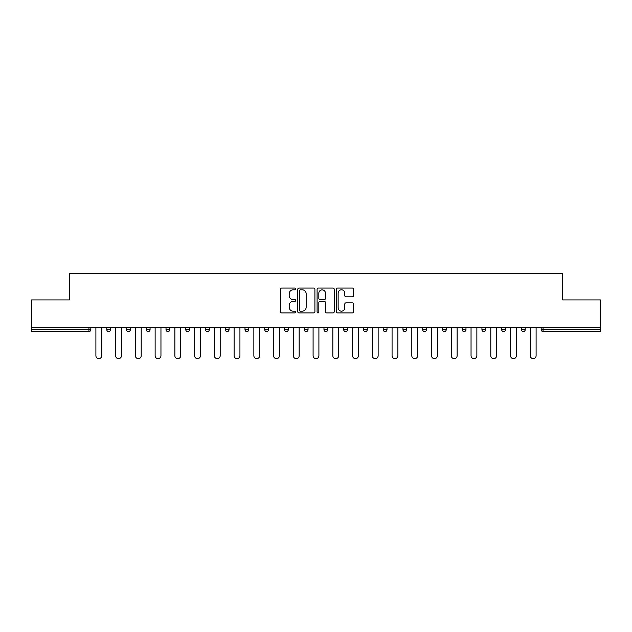 <?xml version="1.0" encoding="UTF-8"?>
<svg xmlns="http://www.w3.org/2000/svg" width="632" height="632" viewBox="0 0 632 632"><rect width="100%" height="100%" fill="white"/><g stroke="black" fill="none" stroke-linecap="round" stroke-linejoin="round"><path stroke-width="0.95" d="M295.752 288.942A0.869 0.869 0 0 0 294.883 288.073L281.682 288.073A1.24 1.24 0 0 0 280.434 289.314L280.434 311.679A1.24 1.24 0 0 0 281.682 312.919L294.883 312.919A0.869 0.869 0 0 0 295.752 312.05A0.869 0.869 0 0 0 294.883 311.181L293.169 311.181A3.974 3.974 0 0 1 289.195 307.207L289.195 305.343A3.974 3.974 0 0 1 293.169 301.361L294.883 301.361A0.869 0.869 0 0 0 295.752 300.492A0.869 0.869 0 0 0 294.883 299.623L293.169 299.623A3.974 3.974 0 0 1 289.195 295.65L289.195 293.785A3.974 3.974 0 0 1 293.169 289.812L294.883 289.812A0.869 0.869 0 0 0 295.752 288.942M352.308 296.827A1.24 1.24 0 0 0 353.549 295.586L353.549 289.314A1.24 1.24 0 0 0 352.308 288.073L337.646 288.073A1.24 1.24 0 0 0 336.406 289.314L336.406 311.679A1.24 1.24 0 0 0 337.646 312.919L352.308 312.919A1.24 1.24 0 0 0 353.549 311.679L353.549 304.095A1.24 1.24 0 0 0 352.308 302.854L346.036 302.854A1.24 1.24 0 0 0 344.796 304.095L344.796 307.855A3.326 3.326 0 0 1 341.47 311.181A3.326 3.326 0 0 1 338.144 307.855L338.144 293.137A3.326 3.326 0 0 1 341.47 289.812A3.326 3.326 0 0 1 344.796 293.137L344.796 295.586A1.24 1.24 0 0 0 346.036 296.827L352.308 296.827M31.6 327.645L31.6 299.923L69.315 299.923L69.315 273.348L562.685 273.348L562.685 299.923L600.4 299.923L600.4 327.645L31.6 327.645L31.6 329.667L88.938 329.667L88.938 327.645M314.91 289.314A1.24 1.24 0 0 0 313.67 288.073L299.007 288.073A1.24 1.24 0 0 0 297.767 289.314L297.767 311.679A1.24 1.24 0 0 0 299.007 312.919L313.67 312.919A1.24 1.24 0 0 0 314.91 311.679L314.91 289.314M318.331 288.073L332.993 288.073A1.24 1.24 0 0 1 334.233 289.314L334.233 311.679A1.24 1.24 0 0 1 332.993 312.919L326.712 312.919A1.24 1.24 0 0 1 325.472 311.679L325.472 302.61A1.24 1.24 0 0 0 324.232 301.361L320.068 301.361A1.24 1.24 0 0 0 318.828 302.61L318.828 312.05A0.869 0.869 0 0 1 317.959 312.919A0.869 0.869 0 0 1 317.09 312.05L317.09 289.314A1.24 1.24 0 0 1 318.331 288.073M88.938 331.571A1.896 1.896 0 0 0 90.834 329.667L88.938 329.667L88.938 331.571A1.896 1.896 0 0 0 90.834 329.667L90.834 327.645L90.834 329.667A1.896 1.896 0 0 1 88.938 331.571L31.6 331.571L31.6 329.667M600.4 327.645L600.4 331.571L543.062 331.571A1.896 1.896 0 0 1 541.166 329.667L541.166 327.645M106.784 327.645L106.784 329.667L106.784 327.645M108.68 331.571A1.896 1.896 0 0 1 106.784 329.667A1.896 1.896 0 0 0 108.68 331.571A1.896 1.896 0 0 0 110.576 329.667L110.576 327.645L110.576 329.667A1.896 1.896 0 0 1 108.68 331.571A1.896 1.896 0 0 1 106.784 329.667L110.576 329.667A1.896 1.896 0 0 1 108.68 331.571M126.526 327.645L126.526 329.667L126.526 327.645M130.326 327.645L130.326 329.667L130.326 327.645M146.269 327.645L146.269 329.667L146.269 327.645M150.068 327.645L150.068 329.667L150.068 327.645M166.019 327.645L166.019 329.667L166.019 327.645M169.81 327.645L169.81 329.667A1.896 1.896 0 0 1 167.915 331.571A1.896 1.896 0 0 1 166.019 329.667A1.896 1.896 0 0 0 167.915 331.571A1.896 1.896 0 0 0 169.81 329.667A1.896 1.896 0 0 1 167.915 331.571A1.896 1.896 0 0 1 166.019 329.667L169.81 329.667M185.761 327.645L185.761 329.667L185.761 327.645M189.56 327.645L189.56 329.667L189.56 327.645M209.303 327.645L209.303 329.667L205.503 329.667A1.896 1.896 0 0 0 207.407 331.571A1.896 1.896 0 0 1 205.503 329.667L205.503 327.645M225.253 327.645L225.253 329.667L225.253 327.645M229.045 327.645L229.045 329.667A1.896 1.896 0 0 1 227.149 331.571A1.896 1.896 0 0 1 225.253 329.667L229.045 329.667A1.896 1.896 0 0 1 227.149 331.571M244.995 327.645L244.995 329.667L244.995 327.645M248.795 327.645L248.795 329.667A1.896 1.896 0 0 1 246.891 331.571A1.896 1.896 0 0 1 244.995 329.667L248.795 329.667A1.896 1.896 0 0 1 246.891 331.571M264.737 327.645L264.737 329.667L264.737 327.645M268.537 327.645L268.537 329.667A1.896 1.896 0 0 1 266.641 331.571A1.896 1.896 0 0 1 264.737 329.667L268.537 329.667A1.896 1.896 0 0 1 266.641 331.571M284.487 327.645L284.487 329.667L284.487 327.645M288.279 327.645L288.279 329.667L288.279 327.645M304.229 327.645L304.229 329.667L304.229 327.645M308.029 327.645L308.029 329.667L308.029 327.645M323.971 327.645L323.971 329.667L323.971 327.645M327.771 327.645L327.771 329.667L327.771 327.645M343.721 327.645L343.721 329.667L343.721 327.645M347.513 327.645L347.513 329.667L347.513 327.645M367.263 327.645L367.263 329.667A1.896 1.896 0 0 1 365.359 331.571A1.896 1.896 0 0 1 363.463 329.667L363.463 327.645M387.005 327.645L387.005 329.667A1.896 1.896 0 0 1 385.109 331.571A1.896 1.896 0 0 1 383.205 329.667L383.205 327.645M406.747 327.645L406.747 329.667A1.896 1.896 0 0 1 404.851 331.571A1.896 1.896 0 0 1 402.955 329.667L402.955 327.645M426.497 327.645L426.497 329.667A1.896 1.896 0 0 1 424.593 331.571A1.896 1.896 0 0 1 422.697 329.667L422.697 327.645M444.343 331.571A1.896 1.896 0 0 0 446.239 329.667L446.239 327.645L446.239 329.667A1.896 1.896 0 0 1 444.343 331.571A1.896 1.896 0 0 1 442.44 329.667L442.44 327.645M465.982 327.645L465.982 329.667A1.896 1.896 0 0 1 464.086 331.571A1.896 1.896 0 0 1 462.19 329.667L462.19 327.645M481.932 327.645L481.932 329.667L481.932 327.645M485.732 327.645L485.732 329.667A1.896 1.896 0 0 1 483.828 331.571A1.896 1.896 0 0 1 481.932 329.667L485.732 329.667A1.896 1.896 0 0 1 483.828 331.571M503.578 331.571A1.896 1.896 0 0 0 505.474 329.667L505.474 327.645L505.474 329.667A1.896 1.896 0 0 1 503.578 331.571A1.896 1.896 0 0 1 501.674 329.667L501.674 327.645M521.424 327.645L521.424 329.667L521.424 327.645M525.216 327.645L525.216 329.667A1.896 1.896 0 0 1 523.32 331.571A1.896 1.896 0 0 1 521.424 329.667L525.216 329.667A1.896 1.896 0 0 1 523.32 331.571A1.896 1.896 0 0 0 525.216 329.667M128.422 331.571A1.896 1.896 0 0 1 126.526 329.667A1.896 1.896 0 0 0 128.422 331.571A1.896 1.896 0 0 0 130.326 329.667A1.896 1.896 0 0 1 128.422 331.571A1.896 1.896 0 0 1 126.526 329.667L130.326 329.667A1.896 1.896 0 0 1 128.422 331.571M148.172 331.571A1.896 1.896 0 0 1 146.269 329.667A1.896 1.896 0 0 0 148.172 331.571A1.896 1.896 0 0 0 150.068 329.667A1.896 1.896 0 0 1 148.172 331.571A1.896 1.896 0 0 1 146.269 329.667L150.068 329.667A1.896 1.896 0 0 1 148.172 331.571M187.657 331.571A1.896 1.896 0 0 1 185.761 329.667A1.896 1.896 0 0 0 187.657 331.571A1.896 1.896 0 0 0 189.56 329.667A1.896 1.896 0 0 1 187.657 331.571A1.896 1.896 0 0 1 185.761 329.667L189.56 329.667A1.896 1.896 0 0 1 187.657 331.571M207.407 331.571A1.896 1.896 0 0 0 209.303 329.667A1.896 1.896 0 0 1 207.407 331.571A1.896 1.896 0 0 1 205.503 329.667M286.383 331.571A1.896 1.896 0 0 1 284.487 329.667A1.896 1.896 0 0 0 286.383 331.571A1.896 1.896 0 0 0 288.279 329.667A1.896 1.896 0 0 1 286.383 331.571A1.896 1.896 0 0 1 284.487 329.667L288.279 329.667M306.125 331.571A1.896 1.896 0 0 1 304.229 329.667L308.029 329.667A1.896 1.896 0 0 1 306.125 331.571A1.896 1.896 0 0 0 308.029 329.667M325.875 331.571A1.896 1.896 0 0 1 323.971 329.667L327.771 329.667A1.896 1.896 0 0 1 325.875 331.571A1.896 1.896 0 0 0 327.771 329.667A1.896 1.896 0 0 1 325.875 331.571M345.617 331.571A1.896 1.896 0 0 1 343.721 329.667A1.896 1.896 0 0 0 345.617 331.571A1.896 1.896 0 0 0 347.513 329.667A1.896 1.896 0 0 1 345.617 331.571A1.896 1.896 0 0 1 343.721 329.667L347.513 329.667M543.062 327.645L543.062 331.571A1.896 1.896 0 0 1 541.166 329.667L600.4 329.667M300.374 289.812A0.869 0.869 0 0 0 299.505 290.68L299.505 310.312A0.869 0.869 0 0 0 300.374 311.181L302.175 311.181A3.974 3.974 0 0 0 306.157 307.207L306.157 293.785A3.974 3.974 0 0 0 302.175 289.812L300.374 289.812M325.472 293.193A3.326 3.326 0 0 0 322.146 289.875A3.326 3.326 0 0 0 318.828 293.193L318.828 298.383A1.24 1.24 0 0 0 320.068 299.623L324.232 299.623A1.24 1.24 0 0 0 325.472 298.383L325.472 293.193M95.898 327.645L95.898 355.745A2.907 2.907 0 0 0 98.805 358.652A2.907 2.907 0 0 0 101.72 355.745L101.72 327.645M115.64 327.645L115.64 355.745A2.907 2.907 0 0 0 118.555 358.652A2.907 2.907 0 0 0 121.463 355.745L121.463 327.645M135.39 327.645L135.39 355.745A2.907 2.907 0 0 0 138.297 358.652A2.907 2.907 0 0 0 141.205 355.745L141.205 327.645M155.132 327.645L155.132 355.745A2.907 2.907 0 0 0 158.04 358.652A2.907 2.907 0 0 0 160.955 355.745L160.955 327.645M174.874 327.645L174.874 355.745A2.907 2.907 0 0 0 177.79 358.652A2.907 2.907 0 0 0 180.697 355.745L180.697 327.645M194.624 327.645L194.624 355.745A2.907 2.907 0 0 0 197.532 358.652A2.907 2.907 0 0 0 200.439 355.745L200.439 327.645M214.367 327.645L214.367 355.745A2.907 2.907 0 0 0 217.274 358.652A2.907 2.907 0 0 0 220.189 355.745L220.189 327.645M234.109 327.645L234.109 355.745A2.907 2.907 0 0 0 237.024 358.652A2.907 2.907 0 0 0 239.931 355.745L239.931 327.645M253.859 327.645L253.859 355.745A2.907 2.907 0 0 0 256.766 358.652A2.907 2.907 0 0 0 259.673 355.745L259.673 327.645M273.601 327.645L273.601 355.745A2.907 2.907 0 0 0 276.508 358.652A2.907 2.907 0 0 0 279.423 355.745L279.423 327.645M293.343 327.645L293.343 355.745A2.907 2.907 0 0 0 296.258 358.652A2.907 2.907 0 0 0 299.165 355.745L299.165 327.645M313.093 327.645L313.093 355.745A2.907 2.907 0 0 0 316 358.652A2.907 2.907 0 0 0 318.907 355.745L318.907 327.645M332.835 327.645L332.835 355.745A2.907 2.907 0 0 0 335.742 358.652A2.907 2.907 0 0 0 338.657 355.745L338.657 327.645M352.577 327.645L352.577 355.745A2.907 2.907 0 0 0 355.492 358.652A2.907 2.907 0 0 0 358.399 355.745L358.399 327.645M372.327 327.645L372.327 355.745A2.907 2.907 0 0 0 375.234 358.652A2.907 2.907 0 0 0 378.141 355.745L378.141 327.645M392.069 327.645L392.069 355.745A2.907 2.907 0 0 0 394.976 358.652A2.907 2.907 0 0 0 397.891 355.745L397.891 327.645M411.811 327.645L411.811 355.745A2.907 2.907 0 0 0 414.726 358.652A2.907 2.907 0 0 0 417.634 355.745L417.634 327.645M431.561 327.645L431.561 355.745A2.907 2.907 0 0 0 434.468 358.652A2.907 2.907 0 0 0 437.376 355.745L437.376 327.645M451.303 327.645L451.303 355.745A2.907 2.907 0 0 0 454.211 358.652A2.907 2.907 0 0 0 457.126 355.745L457.126 327.645M471.045 327.645L471.045 355.745A2.907 2.907 0 0 0 473.961 358.652A2.907 2.907 0 0 0 476.868 355.745L476.868 327.645M490.795 327.645L490.795 355.745A2.907 2.907 0 0 0 493.703 358.652A2.907 2.907 0 0 0 496.61 355.745L496.61 327.645M510.538 327.645L510.538 355.745A2.907 2.907 0 0 0 513.445 358.652A2.907 2.907 0 0 0 516.36 355.745L516.36 327.645M530.28 327.645L530.28 355.745A2.907 2.907 0 0 0 533.195 358.652A2.907 2.907 0 0 0 536.102 355.745L536.102 327.645M365.359 331.571A1.896 1.896 0 0 0 367.263 329.667L363.463 329.667M385.109 331.571A1.896 1.896 0 0 0 387.005 329.667L383.205 329.667M404.851 331.571A1.896 1.896 0 0 0 406.747 329.667L402.955 329.667M424.593 331.571A1.896 1.896 0 0 0 426.497 329.667L422.697 329.667M446.239 329.667L442.44 329.667M464.086 331.571A1.896 1.896 0 0 0 465.982 329.667L462.19 329.667M505.474 329.667L501.674 329.667M543.062 331.571A1.896 1.896 0 0 1 541.166 329.667"/></g></svg>
